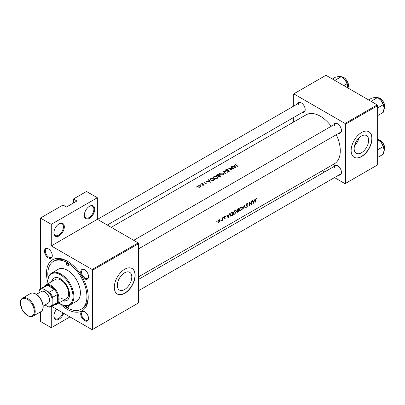 <?xml version="1.0" encoding="UTF-8"?>
<svg xmlns="http://www.w3.org/2000/svg" width="405" height="405" viewBox="0 0 405 405"><rect width="100%" height="100%" fill="white"/><g stroke="black" fill="none" stroke-linecap="round" stroke-linejoin="round"><path stroke-width="0.61" d="M239.77 208.843L240.919 207.431L242.079 207.507L242.241 208.145L240.833 210.357L239.902 210.478L239.77 208.843M241.183 206.935L242.079 207.507M237.178 210.332L238.418 208.97A28.269 16.322 60 0 1 238.429 209.618A28.269 16.322 60 0 1 238.418 210.276L237.669 210.666M233.685 212.352L234.834 210.944L235.994 211.02L236.155 211.653L234.753 213.87L233.817 213.992L233.685 212.352M235.097 210.448L235.994 211.02M231.113 215.799L230.384 214.959L230.536 214.174L231.118 213.278L232.333 212.483A28.269 16.322 60 0 1 232.343 213.131A28.269 16.322 60 0 1 232.257 215.227L230.673 215.764M218.138 221.332L218.973 220.102L219.834 220.35L218.953 222.117L218.351 222.183L218.138 221.332M219.07 219.723L219.834 220.35M84.311 215.293A7.376 4.258 -60 0 1 89.525 206.261A7.376 4.258 -60 0 1 94.74 209.274A7.376 4.258 -60 0 1 89.525 218.305A7.376 4.258 -60 0 1 84.311 215.293M84.316 215.035A6.758 3.903 120 0 0 85.713 217.89A6.758 3.903 120 0 0 90.922 216.078A6.758 3.903 120 0 0 93.874 209.274A6.758 3.903 120 0 0 92.472 206.18A6.758 3.903 120 0 0 89.308 206.398M53.89 232.86A7.376 4.258 -60 0 1 59.105 223.823A7.376 4.258 -60 0 1 64.324 226.835A7.376 4.258 -60 0 1 59.105 235.867A7.376 4.258 -60 0 1 53.89 232.86M53.895 232.597A6.758 3.903 120 0 0 55.293 235.452A6.758 3.903 120 0 0 60.502 233.639A6.758 3.903 120 0 0 63.453 226.835A6.758 3.903 120 0 0 62.051 223.742A6.758 3.903 120 0 0 58.887 223.96M63.717 313.298A7.376 4.258 -60 0 1 57.849 319.717A7.376 4.258 -60 0 1 53.89 316.158A7.376 4.258 -60 0 1 56.67 309.233M368.636 140.262A10.241 5.913 120 0 0 366.515 135.574A10.241 5.913 120 0 0 358.627 138.318A10.241 5.913 120 0 0 354.157 148.62A10.241 5.913 120 0 0 356.279 153.308A10.241 5.913 120 0 0 364.166 150.564A10.241 5.913 120 0 0 368.636 140.262M372.003 138.52A14.752 8.515 120 0 0 368.945 131.767A14.752 8.515 120 0 0 357.58 135.721A14.752 8.515 120 0 0 351.14 150.564A14.752 8.515 120 0 0 354.198 157.317A14.752 8.515 120 0 0 365.563 153.363A14.752 8.515 120 0 0 372.003 138.52M354.107 157.267A14.752 8.515 120 0 0 365.447 153.206A14.752 8.515 120 0 0 371.825 138.419A14.752 8.515 120 0 0 368.859 131.721M131.792 277A10.241 5.913 120 0 0 129.671 272.317A10.241 5.913 120 0 0 121.783 275.056A10.241 5.913 120 0 0 117.313 285.363A10.241 5.913 120 0 0 119.434 290.051A10.241 5.913 120 0 0 127.327 287.307A10.241 5.913 120 0 0 131.792 277M135.159 275.258A14.752 8.515 120 0 0 132.101 268.51A14.752 8.515 120 0 0 120.736 272.459A14.752 8.515 120 0 0 114.296 287.302A14.752 8.515 120 0 0 117.354 294.055A14.752 8.515 120 0 0 128.719 290.107A14.752 8.515 120 0 0 135.159 275.258M117.268 294.005A14.752 8.515 120 0 0 128.603 289.945A14.752 8.515 120 0 0 134.981 275.162A14.752 8.515 120 0 0 132.015 268.459M44.464 251.151A5.533 3.194 60 0 1 48.372 248.893A5.533 3.194 60 0 1 52.285 255.666A5.533 3.194 60 0 1 48.372 257.924A5.533 3.194 60 0 1 44.464 251.151M48.595 249.029A4.916 2.84 -120 0 0 46.347 248.898A4.916 2.84 -120 0 0 45.33 251.151A4.916 2.84 -120 0 0 47.476 256.097A4.916 2.84 -120 0 0 51.268 257.413A4.916 2.84 -120 0 0 52.275 255.403M80.706 272.074A5.533 3.194 60 0 1 84.615 269.816A5.533 3.194 60 0 1 88.528 276.59A5.533 3.194 60 0 1 84.615 278.848A5.533 3.194 60 0 1 80.706 272.074M84.842 269.953A4.916 2.84 -120 0 0 82.595 269.821A4.916 2.84 -120 0 0 81.572 272.074A4.916 2.84 -120 0 0 83.719 277.02A4.916 2.84 -120 0 0 87.51 278.341A4.916 2.84 -120 0 0 88.523 276.326M80.706 313.926A5.533 3.194 60 0 1 84.615 311.668A5.533 3.194 60 0 1 88.528 318.441A5.533 3.194 60 0 1 84.615 320.699A5.533 3.194 60 0 1 80.706 313.926M84.842 311.804A4.916 2.84 -120 0 0 82.595 311.673A4.916 2.84 -120 0 0 81.572 313.926A4.916 2.84 -120 0 0 83.719 318.872A4.916 2.84 -120 0 0 87.51 320.188A4.916 2.84 -120 0 0 88.523 318.178M333.811 166.632A5.533 3.194 60 0 1 337.537 165.645A5.533 3.194 60 0 1 341.45 172.419A5.533 3.194 60 0 1 338.732 175.147M337.76 165.782A4.916 2.84 -120 0 0 335.517 165.65A4.916 2.84 -120 0 0 334.495 167.903M333.811 124.78A5.533 3.194 60 0 1 337.537 123.793A5.533 3.194 60 0 1 341.45 130.567A5.533 3.194 60 0 1 338.732 133.301M337.76 123.93A4.916 2.84 -120 0 0 335.517 123.798A4.916 2.84 -120 0 0 334.495 126.051M297.569 103.857A5.533 3.194 60 0 1 301.295 102.87A5.533 3.194 60 0 1 305.208 109.644A5.533 3.194 60 0 1 302.484 112.372M301.517 103.007A4.916 2.84 -120 0 0 299.27 102.875A4.916 2.84 -120 0 0 298.252 105.128M47.81 282.401A29.499 17.03 60 0 1 46.504 273.253A29.499 17.03 60 0 1 67.367 261.21A29.499 17.03 60 0 1 88.224 297.341A29.499 17.03 60 0 1 60.092 303.674M68.025 261.605A27.656 15.967 -120 0 0 54.842 260.592L53.536 261.346A27.656 15.967 -120 0 0 48.139 278.346M138.631 276.792L334.424 163.757A28.269 16.322 -120 0 0 340.276 150.817A28.269 16.322 -120 0 0 336.302 134.703M255.899 199.7L256.309 198.546L256.907 198.526L257.059 198.161L256.314 198.172L255.626 199.822A28.269 16.322 60 0 1 255.509 202.125L255.783 201.968A28.269 16.322 -120 0 0 255.899 199.7L255.631 199.549M253.52 203.275L255.064 198.987L254.32 200.561L252.943 201.361L252.472 200.485L252.173 200.652L253.454 203.239M251.606 204.378A28.269 16.322 -120 0 0 251.728 201.938A28.269 16.322 -120 0 0 251.707 200.926L251.434 201.082A28.269 16.322 60 0 1 251.454 202.095A28.269 16.322 60 0 1 251.394 203.816L249.369 202.277A28.269 16.322 60 0 1 249.384 203.29A28.269 16.322 60 0 1 249.267 205.73L249.541 205.573A28.269 16.322 -120 0 0 249.657 203.133A28.269 16.322 -120 0 0 249.657 202.875L251.287 204.196M247.116 203.548L247.749 203.907L246.802 203.664L245.951 205.127L247.222 206.266L246.741 206.95L246.179 206.859L245.916 207.208L246.675 207.304L247.495 206.094L246.225 204.976L246.812 204.029L247.49 204.236L247.749 203.907L247.44 203.599M247.227 205.598L245.956 205.036M246.741 206.95L246.179 206.859M247.07 205.953L245.977 205.325L247.222 206.266M245.445 207.937L244.261 205.224L242.833 209.446L244.256 205.993L245.152 208.104L245.445 207.937L244.99 207.674M242.392 207.325L240.894 207.071L239.456 209.026L239.699 210.848L240.818 210.691L242.514 207.983L242.033 206.95M237.092 211.967L237.988 212.24L238.58 211.901A28.269 16.322 -120 0 0 238.702 209.461A28.269 16.322 -120 0 0 238.682 208.443L237.856 208.919L236.905 210.489L237.477 211.04L237.259 212.433M237.122 211.01L237.477 211.04L236.93 210.727M236.307 210.838L234.814 210.585L233.371 212.534L233.619 214.361L234.733 214.204L236.429 211.496L235.948 210.463M232.495 215.414A28.269 16.322 -120 0 0 232.617 212.974A28.269 16.322 -120 0 0 232.597 211.957L231.655 212.503L230.222 214.351L230.111 215.116L230.931 216.204L232.495 215.414L232.217 215.252M230.465 216.148L230.931 216.204L230.187 215.774M228.167 217.91L229.711 213.622L228.972 215.197L227.59 215.997L227.124 215.121L226.825 215.288L228.106 217.875M225.342 216.31L224.821 216.397L224.193 217.525L225.074 218.254L224.203 219.039L224.75 219.065L225.347 218.087L224.461 217.358L225.403 216.341M224.203 219.039L224.75 219.065L224.335 218.821M224.77 218.761L224.461 218.761M224.294 217.865L225.003 218.072M222.507 220.32A28.269 16.322 -120 0 0 222.553 218.781A28.269 16.322 -120 0 0 222.537 217.769L222.264 217.925A28.269 16.322 60 0 1 222.279 218.796L222.223 219.702L221.459 220.882L222.254 220.107A28.269 16.322 60 0 1 222.234 220.477L222.507 220.32L222.254 220.168M218.113 222.502L218.938 222.421L219.804 221.52L220.133 220.452L219.778 219.687L218.963 219.783L217.86 221.494L218.158 222.527M224.603 216.569L225.296 216.731M246.529 203.867L247.49 204.236M331.229 126.274A28.269 16.322 -120 0 0 306.15 114.792L111.233 227.327M220.933 219.252L221.181 218.806L220.917 218.654L220.669 219.1L220.933 219.252M221.181 218.806L220.917 218.654L221.181 218.806M223.347 217.855L223.595 217.409L223.332 217.257L223.089 217.703L223.347 217.855M223.595 217.409L223.332 217.257L223.595 217.409M228.526 168.186A28.269 16.322 60 0 1 231.569 170.054L231.842 169.898A28.269 16.322 -120 0 0 229.448 168.384L233.908 168.708A28.269 16.322 -120 0 0 230.865 166.835L230.592 166.992A28.269 16.322 60 0 1 232.981 168.414L228.526 168.186M225.838 170.576L228.845 170.849L228.785 171.366L227.737 171.715L229.063 171.604L229.397 171.133L228.471 170.48L226.117 170.419L226.198 169.791L227.473 169.452L225.884 169.624L225.514 170.12L225.838 170.576M226.117 170.687L226.198 169.791M228.845 170.849L228.785 171.715M225.428 173.603L224.041 171.497L227.747 172.262L223.378 171.158L225.134 173.77L225.428 173.603M213.901 178.377L217.12 178.499L217.774 177.537L217.085 176.519L213.896 176.545L213.232 177.446L213.901 178.377M214.797 179.739A28.269 16.322 -120 0 0 211.754 177.866L210.048 179.253L210.742 180.154L213.111 180.574L214.797 179.739M205.983 181.202L210.468 182.24L208.869 179.531L208.575 179.704L209.086 180.514L207.704 181.308L205.983 181.202M202.171 184.245L202.885 184.726L202.829 185.576L203.315 184.938A28.269 16.322 60 0 1 203.644 185.151L203.917 184.994A28.269 16.322 -120 0 0 201.695 183.678L201.422 183.835A28.269 16.322 60 0 1 202.171 184.245M203.143 185.49L203.315 184.938L203.315 185.313M202.885 184.726L202.92 185.561M200.546 184.862L200.035 184.589L200.546 184.862M200.035 184.589L200.035 184.872L200.035 184.589M196.607 187.14L196.607 186.852L196.096 186.867L196.607 187.14L196.607 186.852L196.607 187.14M196.096 186.867L196.096 187.145L196.096 186.867M198.08 187.019L199.174 187.328L200.389 187.08L200.865 186.351L200.384 185.692L198.085 185.718L197.599 186.351L198.08 187.019M202.961 183.47L202.961 183.181L202.454 183.197L202.961 183.47L202.961 183.181L202.961 183.47M202.454 183.197L202.454 183.475L202.454 183.197M205.052 182.913L204.196 182.893L204.231 182.473L204.879 182.128L203.943 182.336L203.938 183.06L205.644 183.106L205.927 183.541L205.32 183.845L206.201 183.718L206.18 183.019L205.052 183.156M206.201 183.718L206.18 183.019L206.18 183.733M205.917 183.187L205.927 183.819M203.943 182.336L203.938 183.06L203.943 182.336M204.196 183.161L204.231 182.473M218.275 176.297L218.275 175.998L218.568 176.615L220.29 176.57L220.882 176.226A28.269 16.322 -120 0 0 217.839 174.352L216.559 175.39L216.908 175.866L218.239 176.15M219.986 174.864L223.206 174.985L223.854 174.023L223.17 173.011L219.981 173.031L219.318 173.932L219.986 174.864M231.336 166.566L235.821 167.604L234.222 164.896L233.923 165.068L234.434 165.878L233.057 166.673L231.336 166.566M235.396 164.911L235.396 164.131L235.756 165.134A28.269 16.322 60 0 1 237.811 166.455L238.084 166.298A28.269 16.322 -120 0 0 236.059 164.992L235.695 164.308L236.485 163.893L235.092 164.521M235.533 164.997L235.695 164.308M216.994 221.525L217.237 221.079L216.974 220.927L216.731 221.373L216.994 221.525M217.237 221.079L216.974 220.927L217.237 221.079M69.974 316.912L51.283 327.701L40.419 321.428L40.419 311.911M40.419 288.831L40.419 218.057L63.018 205.006L66.496 207.016L76.925 200.991L73.447 198.987L73.447 203.001M92.568 329.457L138.631 302.859L138.631 243.648L92.568 270.241L92.568 329.457L92.132 329.705L51.739 306.382M334.505 177.587L345.055 183.683L377.647 164.865L377.647 105.654L345.49 124.219L345.055 123.464L377.217 104.9L325.934 75.295L293.341 94.112L293.341 106.297M345.055 123.464L293.777 93.859M293.341 122.183L293.341 117.653M324.668 171.912L322.481 170.652M345.49 183.435L345.49 124.219M377.217 104.9L377.647 105.654M138.631 290.674L340.433 174.165A4.916 2.84 -120 0 0 341.445 172.155M107.31 225.058L304.19 111.39A4.916 2.84 -120 0 0 305.198 109.38M138.631 248.822L340.433 132.314A4.916 2.84 -120 0 0 341.445 130.304M92.568 270.241L92.132 269.492L51.283 245.906L51.283 224.329L40.419 218.057M92.132 269.492L138.201 242.894L97.352 219.307L51.283 245.906M73.447 198.987L86.483 191.459L97.352 197.731L97.352 219.307M51.283 327.701L51.283 306.646A10.449 6.034 60 0 1 49.547 307.127L48.053 306.767A9.831 5.675 -120 0 0 52.154 304.398L52.154 298.809A9.831 5.675 -120 0 0 48.053 291.711L43.213 288.917A9.831 5.675 -120 0 0 39.118 291.286L39.118 292.795M138.201 242.894L138.631 243.648M63.772 305.421A27.656 15.967 -120 0 0 67.362 307.876A27.656 15.967 -120 0 0 81.192 309.248L82.493 308.494A27.656 15.967 -120 0 0 88.214 296.571M354.557 145.653A10.241 5.913 120 0 0 359.022 137.913M51.283 224.329L97.352 197.731M53.895 315.9A6.758 3.903 120 0 0 55.293 318.75A6.758 3.903 120 0 0 62.957 312.863M198.085 186.087L198.085 185.718M200.384 186.087L200.384 185.692M200.116 186.897L198.354 186.862L197.984 186.356L198.359 185.86L200.105 185.849L200.475 186.376L200.116 187.206M198.354 187.156L198.354 186.862M201.695 183.981L201.695 183.678M209.086 180.878L209.086 180.514M208.869 180.169L208.869 179.531M209.861 181.84L208.16 181.415L209.248 180.787L209.861 182.093M211.754 178.215L211.754 177.866M211.795 178.19A28.269 16.322 60 0 1 214.215 179.678L212.979 180.286L211.015 179.997L210.656 178.939L211.795 178.19M214.215 180.078L214.215 179.678M212.979 180.6L212.979 180.286M211.015 180.306L211.015 179.997M210.489 179.977L210.656 178.939M217.085 176.889L217.085 176.519M213.896 176.944L213.896 176.545M216.791 178.291L214.174 178.22L213.637 177.476L214.22 176.707L216.817 176.681L217.353 177.471L216.791 178.656M214.174 178.524L214.174 178.22M217.839 174.702L217.839 174.352M217.019 175.279L217.019 174.828M220.3 176.565L220.3 176.165L218.837 176.453L218.639 176.145M219.925 176.747L219.925 176.383M218.837 176.747L219.323 175.527A28.269 16.322 60 0 1 220.3 176.165M219.009 175.709L219.009 175.335L218.224 175.745L216.979 175.416L216.979 175.902M218.224 176.008L218.224 175.745M217.181 175.988L217.88 174.682A28.269 16.322 60 0 1 219.009 175.335M223.17 173.375L223.17 173.011M219.981 173.431L219.981 173.031M222.877 174.778L220.259 174.707L219.723 173.968L220.305 173.193L222.897 173.168L223.439 173.958L222.877 175.142M220.259 175.011L220.259 174.707M224.041 172.084L224.041 171.497M225.884 170.601L225.884 169.624M229.103 171.578L229.103 170.682M227.797 171.72L227.797 171.447M230.865 167.138L230.865 166.835M229.448 168.698L229.448 168.384M234.434 166.242L234.434 165.878M234.222 165.534L234.222 164.896M235.209 167.204L233.513 166.774L234.601 166.151L235.209 167.457M256.299 198.177L256.907 198.526M256.157 198.278L256.512 198.485M256.036 198.389L256.309 198.546M227.033 215.673L227.59 215.997M228.207 217.267L227.731 216.27L228.815 215.642L228.207 217.267L227.696 216.974M227.185 215.956L227.731 216.27M228.511 215.465L228.815 215.642M224.193 217.601L224.937 218.032M224.193 217.419L225.347 218.087M218.614 222.239L218.938 222.421M219.799 220.254L220.133 220.452M218.715 219.95L218.973 220.102M232.014 212.296L232.333 212.483M230.131 214.812L230.384 214.959M230.86 213.126L231.118 213.278M236.125 211.324L236.429 211.496M234.414 214.017L234.733 214.204M234.535 210.772L234.834 210.944M238.302 211.739L238.58 211.901M238.343 211.714L237.365 211.805L238.408 210.63A28.269 16.322 60 0 1 238.343 211.714M237.102 211.861L237.446 212.058L237.143 211.678M237.917 210.554L238.226 210.737M238.105 210.453L238.408 210.63M237.715 209.01L238.029 209.193M238.094 208.783L238.418 208.97M242.21 207.811L242.514 207.983M240.499 210.509L240.818 210.691M240.616 207.259L240.919 207.431M245.956 205.208L247.495 206.094M246.098 206.97L246.675 207.304M249.379 202.718L249.657 202.875M249.379 202.576L251.394 203.816M252.386 201.037L252.943 201.361M253.56 202.632L253.079 201.634L254.168 201.007L253.56 202.632L253.044 202.338M252.533 201.32L253.079 201.634M253.859 200.829L254.168 201.007M66.324 305.881A1.534 0.886 -120 0 0 67.362 307.375A1.534 0.886 -120 0 0 68.131 307.451A1.534 0.886 -120 0 0 68.167 305.745M67.362 265.726A1.534 0.886 -120 0 0 68.131 265.801A1.534 0.886 -120 0 0 68.369 264.571A1.534 0.886 -120 0 0 67.362 263.22A1.534 0.886 -120 0 0 66.597 263.139A1.534 0.886 -120 0 0 66.359 264.374A1.534 0.886 -120 0 0 67.362 265.726M62.618 300.809A12.904 7.452 -120 0 0 66.865 300.49A12.904 7.452 -120 0 0 68.84 290.147A12.904 7.452 -120 0 0 60.411 278.772A12.904 7.452 -120 0 0 53.956 278.134A12.904 7.452 -120 0 0 51.556 281.652M63.053 300.561A12.904 7.452 -120 0 0 67.078 300.358M58.953 302.925A17.825 10.292 -120 0 0 60.411 303.861A17.825 10.292 -120 0 0 73.011 296.587A17.825 10.292 -120 0 0 60.411 274.757A17.825 10.292 -120 0 0 47.81 282.037A17.825 10.292 -120 0 0 47.891 283.763M60.846 304.115L60.411 303.861L60.846 304.115A18.438 10.646 60 0 0 70.065 305.026L76.58 301.264A18.438 10.646 -120 0 0 79.41 286.492A18.438 10.646 -120 0 0 67.362 270.241A18.438 10.646 -120 0 0 58.143 269.33L51.627 273.091A18.438 10.646 60 0 1 60.846 274.008A18.438 10.646 60 0 1 72.89 290.253A18.438 10.646 60 0 1 70.065 305.026M47.81 282.037L47.81 281.531A18.438 10.646 60 0 1 51.627 273.091M81.192 309.248A27.656 15.967 -120 0 0 85.43 287.084A27.656 15.967 -120 0 0 67.362 262.713A27.656 15.967 -120 0 0 53.536 261.346M44.241 286.583A11.062 6.389 60 0 1 45.755 284.998L55.313 279.48A11.062 6.389 60 0 1 60.846 280.027A11.062 6.389 60 0 1 68.07 289.777A11.062 6.389 60 0 1 66.374 298.642A11.062 6.389 60 0 1 60.846 298.09M54.179 278.017A12.904 7.452 -120 0 0 51.992 281.399M343.83 85.627L346.994 83.8L347.839 87.941M334.783 80.403L341.258 76.666L345.014 79.719L346.994 83.8M332.358 79L335.522 77.178L339.279 76.408L341.258 76.666M347.88 87.11A8.11 4.683 -120 0 0 345.014 79.719A8.11 4.683 -120 0 0 341.81 76.996M377.5 139.441L381.257 142.494A8.11 4.683 -120 0 0 378.386 139.953L377.647 139.528L378.351 139.558L380.052 140.186L381.687 141.461L383.393 143.714L384.213 145.486L384.75 148.093L384.072 150.817M377.647 149.799L383.236 146.575L384.122 149.885L383.236 154.224L377.647 157.449M384.122 149.885A8.11 4.683 60 0 0 381.257 142.494L383.236 146.575M384.122 108.034A8.11 4.683 60 0 0 381.257 100.642A8.11 4.683 -120 0 0 378.386 98.101L381.257 100.642L383.236 104.723L384.122 108.034L383.236 112.372L377.647 115.597M377.647 107.948L383.236 104.723M371.026 101.326L377.5 97.59L375.521 97.332L371.765 98.101L368.601 99.929M49.349 298.419A5.594 3.23 60 0 1 49.592 300.125A5.594 3.23 60 0 1 49.349 301.553M49.532 300.561A5.224 3.017 -120 0 0 49.587 299.968M52.154 304.398L52.589 305.37A10.449 6.034 60 0 1 51.293 306.641L56.072 303.877A10.449 6.034 -120 0 0 57.368 302.611L57.368 294.582A10.449 6.034 -120 0 0 54.326 289.312A10.449 6.034 -120 0 0 50.848 286.3A10.449 6.034 -120 0 0 47.375 285.297A10.449 6.034 -120 0 0 45.628 285.783L40.844 288.542A10.449 6.034 60 0 1 42.591 288.056L43.213 288.917M45.755 284.998A11.062 6.389 60 0 1 51.283 285.545A11.062 6.389 60 0 1 58.512 295.296A11.062 6.389 60 0 1 56.816 304.16A11.062 6.389 60 0 1 54.69 304.676M48.053 291.711L49.547 292.071L54.326 289.312L47.375 285.297L42.591 288.056M52.589 305.37L57.368 302.611A10.449 6.034 -120 0 0 57.368 294.582L52.589 297.341L52.154 298.809M39.118 291.286L39.553 289.813A10.449 6.034 60 0 1 40.844 288.542M45.006 305.005L48.053 306.767M49.547 292.071A10.449 6.034 60 0 1 52.589 297.341M36.43 294.344L41.386 291.484A6.758 3.903 60 0 1 44.768 291.818A6.758 3.903 60 0 1 49.182 297.776A6.758 3.903 60 0 1 48.144 303.193L43.193 306.053M210.813 178.797L210.813 178.413M214.002 180.195L214.002 179.805M218.832 175.836L218.832 175.436M236.059 165.311L236.059 164.992M224.218 217.718L224.694 217.991M231.589 215.597L231.883 215.769M231.665 212.498L231.984 212.681M237.679 212.063L237.988 212.24M341.405 76.747L343.804 77.411L345.485 78.732L347.141 80.924L348.199 83.42L348.508 85.354L347.88 87.966A6.758 3.903 -120 0 0 343.622 77.426A6.758 3.903 -120 0 0 341.445 76.773M384.077 150.766A6.758 3.903 -120 0 0 379.865 140.201A6.758 3.903 -120 0 0 377.693 139.553M384.077 108.915A6.758 3.903 -120 0 0 379.865 98.349A6.758 3.903 -120 0 0 377.693 97.701M27.818 298.596A10.449 6.034 60 0 1 34.643 307.8A10.449 6.034 60 0 1 33.043 316.173C31.904 317.054 30.056 316.892 27.51 315.687L22.351 310.235L20.25 303.072C20.275 300.707 21.055 299.042 22.594 298.075A10.449 6.034 60 0 1 27.818 298.596M27.383 315.404A9.831 5.675 -120 0 0 34.334 311.389A9.831 5.675 -120 0 0 27.383 299.346A9.831 5.675 -120 0 0 20.432 303.36A9.831 5.675 -120 0 0 27.383 315.404M30.415 293.559C31.544 292.678 33.387 292.84 35.949 294.045C42.206 297.341 45.846 309.177 40.864 311.658A10.449 6.034 -120 0 0 42.464 303.284A10.449 6.034 -120 0 0 35.64 294.076A10.449 6.034 -120 0 0 30.415 293.559L22.594 298.075M197.984 186.356L197.984 186.958M200.475 186.376L200.475 187.024M203.057 185.07L203.057 185.525M206.044 183.374L206.044 183.789M204.059 182.701L204.059 183.121M213.637 177.476L213.637 178.19M217.353 177.471L217.353 178.342M218.634 176.145L218.634 176.656M219.723 173.968L219.723 174.677M223.439 173.958L223.439 174.828M225.919 170.146L225.919 170.616M228.992 171.082L228.992 171.639M224.972 218.047L224.193 217.596M218.351 222.183L217.834 221.884M230.658 215.759L230.121 215.445M233.817 213.992L233.239 213.658M237.33 210.661L236.91 210.418M239.902 210.478L239.325 210.144M247.263 204.014L246.731 203.705M246.453 205.345L245.956 205.057M335.517 123.798L133.716 240.307M138.631 279.318L335.517 165.65M97.473 219.383L299.27 102.875M384.072 108.965L384.75 106.242L384.213 103.634L383.393 101.863L381.687 99.615L380.052 98.334L377.647 97.676M56.816 304.16L66.374 298.642M40.864 311.658L33.043 316.173"/></g></svg>
